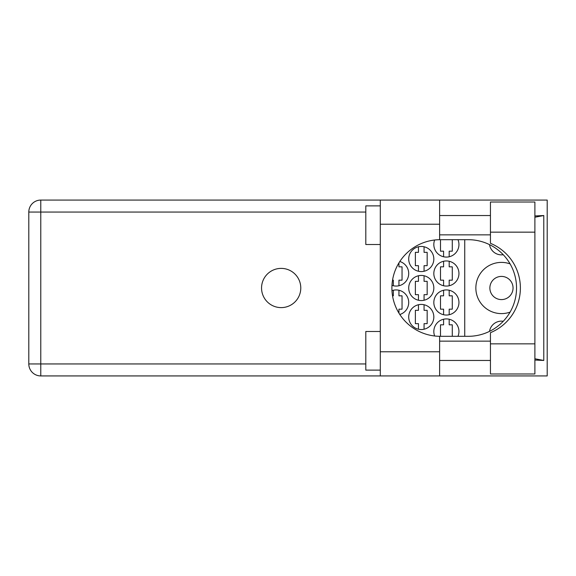 <?xml version="1.0" encoding="UTF-8"?>
<svg xmlns="http://www.w3.org/2000/svg" width="576" height="576" viewBox="0 0 576 576"><rect width="100%" height="100%" fill="white"/><g stroke="black" fill="none" stroke-linecap="round" stroke-linejoin="round"><path stroke-width="0.86" d="M513.05 288A11.592 11.592 0 0 1 501.458 299.592A11.592 11.592 0 0 1 489.866 288A11.592 11.592 0 0 1 501.458 276.408A11.592 11.592 0 0 1 513.05 288M503.251 254.729A12.074 12.074 0 0 1 489.528 244.642M510.098 263.894A25.603 25.603 0 0 0 475.855 288A25.603 25.603 0 0 0 510.098 312.106M457.978 336.312A12.564 12.564 0 0 0 446.386 318.917A12.564 12.564 0 0 0 434.664 335.988M433.829 302.494A12.564 12.564 0 0 0 446.386 315.05A12.564 12.564 0 0 0 458.95 302.494A12.564 12.564 0 0 0 446.386 289.93A12.564 12.564 0 0 0 433.829 302.494M399.816 314.503A12.564 12.564 0 0 0 408.708 302.494A12.564 12.564 0 0 0 391.968 290.65M433.829 273.506A12.564 12.564 0 0 0 446.386 286.07A12.564 12.564 0 0 0 458.95 273.506A12.564 12.564 0 0 0 446.386 260.95A12.564 12.564 0 0 0 433.829 273.506M391.968 285.35A12.564 12.564 0 0 0 408.708 273.506A12.564 12.564 0 0 0 399.816 261.497M434.664 240.012A12.564 12.564 0 0 0 446.386 257.083A12.564 12.564 0 0 0 457.978 239.688M408.708 316.987A12.564 12.564 0 0 0 421.265 329.544A12.564 12.564 0 0 0 433.829 316.987A12.564 12.564 0 0 0 421.265 304.423A12.564 12.564 0 0 0 408.708 316.987M408.708 288A12.564 12.564 0 0 0 421.265 300.564A12.564 12.564 0 0 0 433.829 288A12.564 12.564 0 0 0 421.265 275.436A12.564 12.564 0 0 0 408.708 288M408.708 259.013A12.564 12.564 0 0 0 421.265 271.577A12.564 12.564 0 0 0 433.829 259.013A12.564 12.564 0 0 0 421.265 246.456A12.564 12.564 0 0 0 408.708 259.013M443.585 319.234L443.585 324.814L440.489 324.814L440.489 336.312M443.585 290.246L443.585 295.826L440.489 295.826L440.489 309.161L443.585 309.161L443.585 314.734M393.343 290.246L393.343 295.826L392.53 295.826M443.585 261.266L443.585 266.839L440.489 266.839L440.489 280.174L443.585 280.174L443.585 285.754M392.53 280.174L393.343 280.174L393.343 285.754M440.489 239.688L440.489 251.186L443.585 251.186L443.585 256.766M418.464 304.74L418.464 310.32L415.368 310.32L415.368 323.654L418.464 323.654L418.464 329.227M418.464 275.753L418.464 281.333L415.368 281.333L415.368 294.667L418.464 294.667L418.464 300.247M418.464 246.773L418.464 252.346L415.368 252.346L415.368 265.68L418.464 265.68L418.464 271.26M464.746 239.688L464.746 336.312M489.528 331.358A12.074 12.074 0 0 1 503.251 321.271M424.066 271.26L424.066 265.68L427.162 265.68L427.162 252.346L424.066 252.346L424.066 246.773M424.066 300.247L424.066 294.667L427.162 294.667L427.162 281.333L424.066 281.333L424.066 275.753M424.066 329.227L424.066 323.654L427.162 323.654L427.162 310.32L424.066 310.32L424.066 304.74M449.186 256.766L449.186 251.186L452.282 251.186L452.282 239.688M398.945 285.754L398.945 280.174L402.041 280.174L402.041 266.839L398.945 266.839L398.945 262.865M449.186 285.754L449.186 280.174L452.282 280.174L452.282 266.839L449.186 266.839L449.186 261.266M398.945 313.135L398.945 309.161L402.041 309.161L402.041 295.826L398.945 295.826L398.945 290.246M449.186 314.734L449.186 309.161L452.282 309.161L452.282 295.826L449.186 295.826L449.186 290.246M452.282 336.312L452.282 324.814L449.186 324.814L449.186 319.234M490.442 343.843L490.442 332.683A48.312 48.312 0 0 0 490.442 243.317L490.442 202.01L534.888 202.01L534.888 373.99L490.442 373.99L490.442 343.843L534.888 343.843M380.297 370.123L365.803 370.123L365.803 331.481L380.297 331.481M380.297 244.519L365.803 244.519L365.803 205.877L380.297 205.877M281.167 268.387A19.613 19.613 0 0 0 261.554 288A19.613 19.613 0 0 0 281.167 307.613A19.613 19.613 0 0 0 300.78 288A19.613 19.613 0 0 0 281.167 268.387M490.442 215.539L439.625 215.539M490.442 234.857L439.625 234.857M490.442 341.143L439.625 341.143M490.442 360.461L439.625 360.461M380.297 375.926L380.297 351.77L439.625 351.77L439.625 375.926L40.781 375.926L40.781 363.946L365.803 363.946M439.625 375.926L547.2 375.926L547.2 200.074L439.625 200.074L439.625 224.23L380.297 224.23L380.297 351.77M380.297 224.23L380.297 200.074L439.625 200.074M439.625 224.23L439.625 239.695A48.312 48.312 0 0 0 391.896 288A48.312 48.312 0 0 0 439.625 336.305L439.625 351.77M534.888 360.05L543.787 360.461L543.787 215.539L534.888 215.95M365.803 212.054L40.781 212.054L40.781 363.946L28.8 363.946A11.981 11.981 0 0 0 40.781 375.926A11.981 11.981 0 0 1 28.8 363.946L28.8 212.054A11.981 11.981 0 0 1 40.781 200.074L380.297 200.074M439.625 239.695A48.312 48.312 0 0 1 440.201 239.688L468.23 239.688A48.312 48.312 0 0 1 516.535 288A48.312 48.312 0 0 1 468.23 336.312L440.201 336.312A48.312 48.312 0 0 1 439.625 336.305M543.787 360.461L534.888 358.769M534.888 217.231L543.787 215.539M28.8 212.054L40.781 212.054L40.781 200.074M490.442 232.157L534.888 232.157"/></g></svg>
